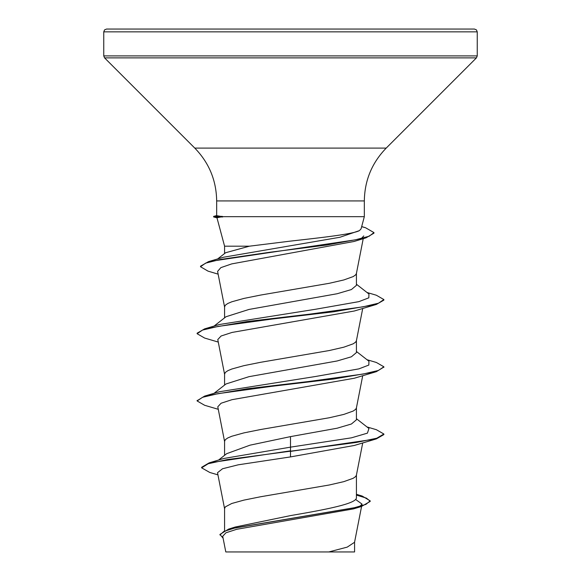 <?xml version="1.0" encoding="UTF-8"?>
<svg xmlns="http://www.w3.org/2000/svg" width="581" height="581" viewBox="0 0 581 581"><rect width="100%" height="100%" fill="white"/><g stroke="black" fill="none" stroke-linecap="round" stroke-linejoin="round"><path stroke-width="0.87" d="M290.5 29.05L474.452 29.05L476.442 29.885L477.248 31.853L103.752 31.853L104.558 29.885L106.548 29.05L290.5 29.05M249.372 246.191L290.5 241.1C322.702 237.535 353.212 234.049 359.399 230.628L361.062 228.878L364.331 216.669L222.363 216.669L216.96 217.759L224.578 246.191L249.372 246.191L225.624 252.735L217.628 258.959M214.033 326.094L226.009 316.732L249.002 309.441L337.125 293.746L351.411 289.549L356.422 285.351L356.422 273.397M224.578 317.851L224.578 306.841L225.392 305.163L227.803 303.478L231.761 301.8L243.882 298.438L260.571 295.075L329.245 283.31L343.836 279.948L353.197 276.585L355.608 274.907L356.393 273.564L363.227 238.675M224.578 530.547L224.578 508.528L225.392 506.85L231.761 503.487L243.882 500.125L260.571 496.762L329.245 484.997L343.836 481.642L353.197 478.279L355.608 476.594L356.393 475.258L362.726 442.918M356.422 494.293L362.166 496.043L370.199 500.858L365.914 504.395L353.662 507.925L228.558 529.124L235.218 527.025L290.5 515.601C325.672 509.595 357.293 503.604 356.422 497.568L356.422 475.084M218.579 460.058L226.634 453.696L250.048 445.162L290.5 436.614L337.133 428.212L351.411 424.007L356.422 419.809L356.422 407.855M224.578 455.322L224.578 441.299L225.392 439.621L227.803 437.936L231.761 436.258L243.882 432.896L260.571 429.533L329.245 417.768L343.836 414.406L353.197 411.05L355.608 409.365L356.393 408.029L362.726 375.689M214.033 393.322L226.009 383.961L248.995 376.67L337.103 360.983L351.396 356.785L356.422 352.58L356.422 340.626M224.578 385.08L224.578 374.07L225.392 372.392L227.803 370.707L231.761 369.029L243.882 365.667L260.571 362.304L329.245 350.539L343.836 347.177L353.197 343.814L355.608 342.136L356.393 340.793L362.726 308.46M355.565 499.42L362.036 504.097L359.719 506.436M353.422 508.898L236.649 529.306L225.958 532.777L222.719 536.27L225.798 551.95L328.788 551.95L347.242 547.113L354.548 542.284L361.571 506.465M354.577 541.928L354.577 551.95L328.788 551.95M290.5 436.614L290.5 447.145L223.692 458.496L209.131 462.883L201.651 467.277L201.651 467.843L209.777 472.469L217.948 474.866M356.422 496.632L356.422 497.568M356.422 418.698L368.957 428.487L367.41 433.15L351.476 437.82L290.5 447.145L290.5 450.827L209.131 462.883M228.558 529.124L219.945 534.418L223.097 538.202M376.35 438.902L354.265 445.474L290.5 456.913L290.5 451.386L376.35 438.902L383.874 434.573L383.874 434.014L376.771 438.219L356.531 442.417L227.127 459.615L208.216 463.725L201.651 467.843M356.422 495.085L366.393 498.113L370.177 501.142M370.199 500.858L370.199 501.418L361.353 506.53L235.29 527.868L223.852 531.426L219.945 534.985M290.5 456.913L238.181 464.822L222.508 468.765L217.519 472.709L224.607 508.869M363.771 235.922L361.331 238.522M218.136 274.145L208.034 271.138L200.525 266.744L205.594 263.135L220.119 259.518L269.577 252.285L326.522 245.059L366.052 237.832L354.04 241.478L231.71 263.897L220.853 267.638L217.592 271.385L224.607 307.182M218.274 342.078L204.643 338.055L197.126 333.734L202.537 330.073L218.144 326.413L271.741 319.092L333.792 311.765L376.343 304.444L354.272 311.017L232.066 332.434L221.1 336L217.781 339.565L224.607 374.411M218.274 409.307L204.643 405.284L197.126 400.963L202.529 397.302L218.136 393.642L271.741 386.321L333.799 378.994L376.35 371.673L354.272 378.246L232.066 399.663L221.1 403.229L217.781 406.794L224.607 441.64M222.363 216.669L216.669 215.653L216.669 200.924L364.331 200.924C364.636 180.415 371.927 162.811 386.212 148.097L476.427 57.882L477.248 55.899L477.248 31.853M197.155 400.687L204.643 396.082L219.306 391.754L315.476 376.503L358.84 368.884L368.819 365.071L368.957 361.259L356.422 351.469M197.126 333.734L197.126 333.174L204.643 328.853L219.298 324.525L315.476 309.274L358.84 301.648L368.819 297.835L368.957 294.022L356.422 284.232M200.525 266.744L200.525 266.185L208.47 261.646L223.264 257.281L339.849 237.288L359.399 230.628M383.874 434.014L376.35 429.693L366.967 426.933M204.643 396.082L247.186 388.754L309.237 381.434L362.849 374.106L378.463 370.446L383.874 366.785L376.343 362.464L366.967 359.704M204.643 328.853L247.179 321.525L309.23 314.205L362.842 306.877L378.456 303.217L383.874 299.556L376.343 295.228L366.967 292.475M208.47 261.646L355.223 239.859L369.16 236.227L373.961 232.596L365.522 227.723L361.651 226.684M376.35 371.673L383.838 367.069M376.343 304.444L383.874 300.116L383.874 299.556M366.052 237.832L373.961 233.155L373.961 232.596M254.231 29.05L268.887 29.05M222.363 216.386L213.648 216.386L213.648 216.945L222.726 216.945M216.669 200.924C216.364 180.415 209.073 162.811 194.788 148.097L104.573 57.882L103.752 55.899L477.248 55.899M104.573 57.882L476.427 57.882M194.788 148.097L386.212 148.097M364.331 216.669L364.331 200.924M362.036 504.097L361.687 505.869M224.578 253.556L224.578 246.191M361.353 506.53L353.422 508.905M361.672 226.583L365.522 227.723M197.126 400.963L197.126 400.403M383.874 367.345L383.874 366.785M103.752 55.899L103.752 31.853M216.669 215.58L213.648 216.386M216.982 217.839L213.648 216.945"/></g></svg>
